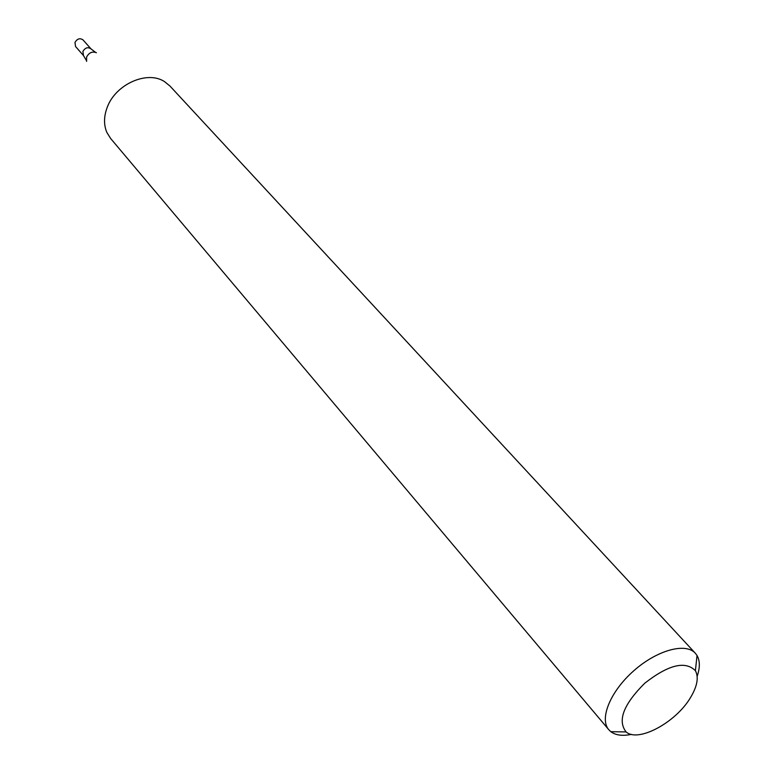 <?xml version="1.0" encoding="UTF-8"?>
<svg xmlns="http://www.w3.org/2000/svg" width="774" height="774" viewBox="0 0 774 774"><rect width="100%" height="100%" fill="white"/><g stroke="black" fill="none" stroke-linecap="round" stroke-linejoin="round"><path stroke-width="1.16" d="M631.439 734.371C622.557 736.2 615.688 735.31 610.831 731.682L608.78 729.708C599.124 718.746 610.473 691.23 633.771 670.777C656.942 650.17 685.648 642.304 695.333 653.237L697.035 655.51C700.044 660.783 700.083 667.71 697.171 676.292M608.78 729.708L110.614 138.469L106.918 132.548C103.668 124.943 103.755 116.574 107.189 107.431C115.481 84.25 147.292 70.124 164.533 81.628L169.951 86.03L695.333 653.237M690.427 697.713C675.77 722.558 638.173 742.817 626.108 731.923C617.284 720.642 623.505 704.408 644.761 683.219C668.417 664.731 685.29 660.561 695.4 670.7C698.932 677.327 697.277 686.335 690.427 697.713M95.337 52.226L90.984 48.868C87.897 46.788 85.198 47.64 82.905 51.403L83.457 55.525L75.542 46.508L74.981 42.406C77.255 38.661 79.935 37.829 83.021 39.9L90.984 48.868C87.897 46.788 85.198 47.64 82.905 51.403L83.457 55.525L86.253 60.256M96.421 52.709C92.309 51.171 89.039 52.613 86.611 57.024L86.601 61.388M695.4 670.7L697.035 655.51M626.108 731.923L610.831 731.682"/></g></svg>
